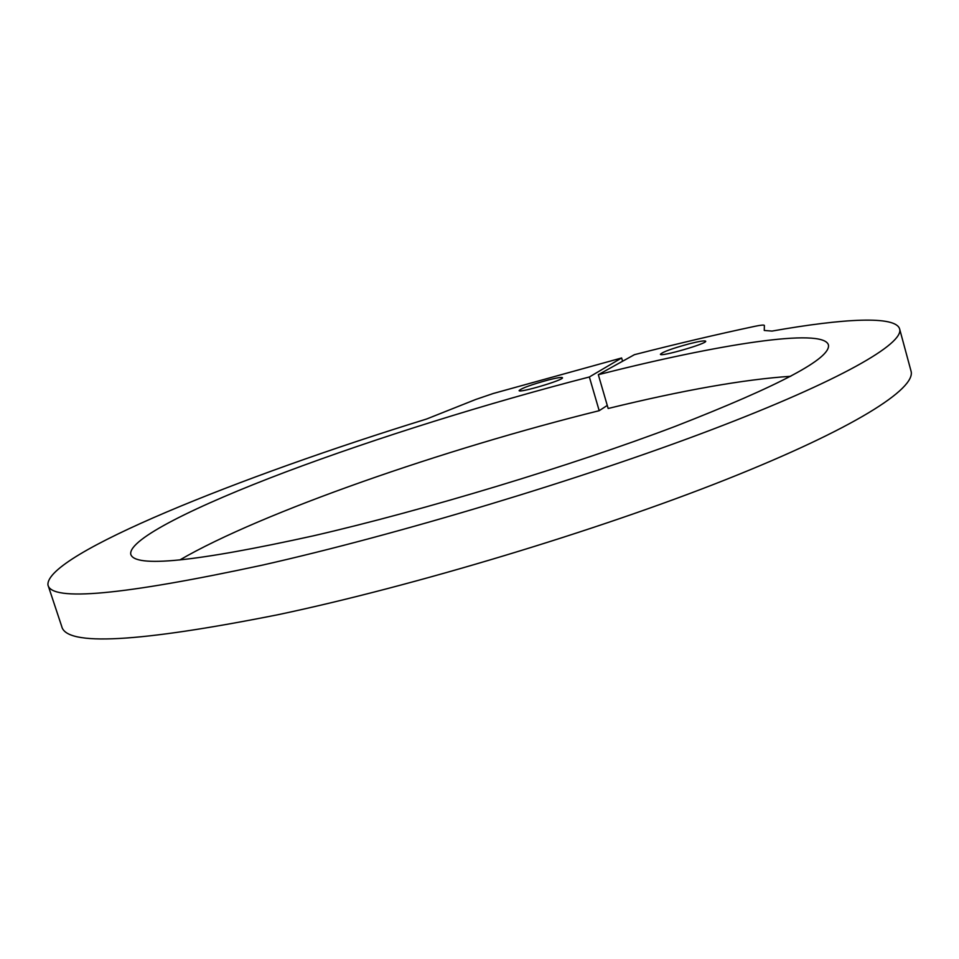 <?xml version="1.0" encoding="UTF-8"?>
<svg xmlns="http://www.w3.org/2000/svg" width="959" height="959" viewBox="0 0 959 959"><rect width="100%" height="100%" fill="white"/><g stroke="black" fill="none" stroke-linecap="round" stroke-linejoin="round"><path stroke-width="1.44" d="M634.426 354.674C676.455 343.921 716.577 334.475 754.793 326.336C760.811 325.077 763.999 324.777 764.383 325.413L764.263 330.459L771.995 331.083C843.369 318.448 895.934 315.439 899.65 329.033C904.025 343.61 841.127 380.447 711.494 429.764C582.293 478.961 397.661 534.619 262.107 565.187C122.668 595.167 51.283 601.761 47.95 584.954C45.349 554.47 240.182 476.575 426.539 419.035L475.7 399.483L493.262 393.49L621.636 357.971L589.353 376.983C488.179 403.032 376.539 437.855 285.65 472.008C195.852 505.896 128.422 539.15 130.736 554.194C134.452 567.992 195.408 561.854 313.629 535.769C424.513 510.212 571.384 465.738 675.244 426.359C780.111 385.422 831.165 358.258 828.42 344.88C823.074 327.463 717.704 344.353 598.32 374.693L634.426 354.674M598.32 374.693L608.162 408.486C683.359 390.109 744.22 379.38 790.755 376.288M607.275 405.429L599.195 410.692C445.36 448.74 261.783 512.25 179.753 559.984M48.178 585.649L61.724 626.431C66.123 646.39 138.168 642.494 277.834 614.743C413.521 586.093 597.481 530.591 725.711 479.668C854.373 428.601 916.193 388.587 911.05 371.145L899.65 329.033M689.545 343.73C699.435 341.248 704.817 340.409 705.692 341.2C707.55 343.526 659.828 357.287 660.415 354.255C662.741 351.893 672.451 348.381 689.545 343.73M548.596 379.896C531.55 384.571 521.72 388.131 519.095 390.577C518.543 393.43 564.264 379.896 562.477 377.726C561.782 377.019 557.167 377.738 548.596 379.896M599.195 410.692L589.353 376.983M622.583 361.243L621.636 357.971"/></g></svg>
